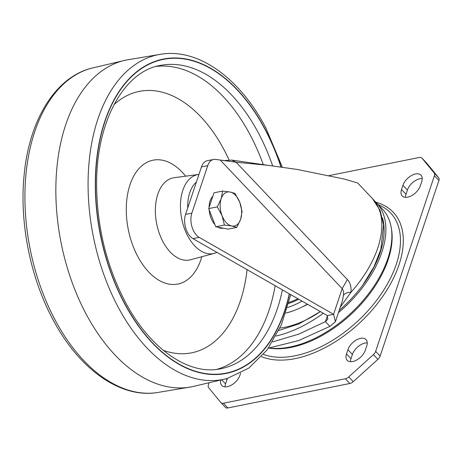 <?xml version="1.0" encoding="UTF-8"?>
<svg xmlns="http://www.w3.org/2000/svg" width="462" height="462" viewBox="0 0 462 462"><rect width="100%" height="100%" fill="white"/><g stroke="black" fill="none" stroke-linecap="round" stroke-linejoin="round"><path stroke-width="0.69" d="M350.479 361.711A12 6.936 136.5 0 1 350.999 358.679L352.408 354.464A12 6.936 136.5 0 1 364.986 343.093A12 6.936 136.5 0 1 367.25 342.919M366.73 345.951A12 6.936 -43.5 0 0 366.031 339.582A12 6.936 -43.5 0 0 360.499 338.357A12 6.936 -43.5 0 0 347.915 349.728L346.506 353.944A12 6.936 -43.5 0 0 347.21 360.314A12 6.936 -43.5 0 0 356.785 359.979A12 6.936 -43.5 0 0 365.321 350.167L366.73 345.951M405.48 197.326A12 6.936 136.5 0 1 406 194.294L407.409 190.078A12 6.936 136.5 0 1 419.993 178.707A12 6.936 136.5 0 1 422.251 178.54M421.731 181.572A12 6.936 -43.5 0 0 421.032 175.202A12 6.936 -43.5 0 0 415.5 173.972A12 6.936 -43.5 0 0 402.916 185.343L401.507 189.559A12 6.936 -43.5 0 0 402.211 195.928A12 6.936 -43.5 0 0 411.786 195.599A12 6.936 -43.5 0 0 420.322 185.782L421.731 181.572M302.079 301.132A68.653 39.692 136.5 0 1 287.52 307.553M285.805 313.069A68.653 39.692 -43.5 0 0 307.415 304.181M339.206 310.366A91.181 52.72 -43.5 0 0 380.174 252.581A91.181 52.72 -43.5 0 0 382.524 217.983M374.376 200.768A93.318 53.95 136.5 0 1 376.386 202.703A93.318 53.95 136.5 0 1 381.849 252.24A93.318 53.95 136.5 0 1 338.45 312.63M269.3 348.019A93.318 53.95 -43.5 0 0 387.837 258.558A93.318 53.95 -43.5 0 0 382.374 209.02L376.386 202.703M220.778 380.18A12 6.936 -43.5 0 0 221.783 385.481A12 6.936 -43.5 0 0 231.364 385.146A12 6.936 -43.5 0 0 239.893 375.335L240.61 373.192M225.052 386.879A12 6.936 136.5 0 1 225.572 383.847L226.981 379.631A12 6.936 136.5 0 1 227.454 378.418M329.106 175.583L419.409 157.461A5.33 3.084 136.5 0 1 421.87 158.004A5.33 3.084 136.5 0 1 421.95 158.102L434.182 173.007A5.33 3.084 136.5 0 1 434.407 175.739L375.641 351.386A5.33 3.084 136.5 0 1 373.417 354.608L348.735 376.917A5.33 3.084 136.5 0 1 345.368 378.748L223.406 403.216A5.33 3.084 136.5 0 1 220.946 402.673A5.33 3.084 136.5 0 1 220.859 402.575L208.633 387.676A5.33 3.084 136.5 0 1 208.402 384.938L209.032 383.062M225.352 407.311A5.33 3.084 -43.5 0 0 225.439 407.409A5.33 3.084 -43.5 0 0 227.893 407.952L349.861 383.483A5.33 3.084 -43.5 0 0 353.228 381.652L377.91 359.344A5.33 3.084 -43.5 0 0 380.128 356.121L438.9 180.475A5.33 3.084 -43.5 0 0 438.675 177.737L426.443 162.838A5.33 3.084 -43.5 0 0 426.357 162.74A5.33 3.084 -43.5 0 0 426.264 162.653M268.024 165.327L231.762 160.083L236.082 162.22L268.024 165.327L296.818 169.392L343.942 178.99L357.692 182.998L372.32 198.423A93.318 53.95 -43.5 0 1 377.783 247.961A93.318 53.95 -43.5 0 1 350.953 292.302L340.292 307.132M213.56 159.454L207.294 160.712A15.997 9.604 78.7 0 0 201.455 166.926L185.568 214.414A15.997 9.604 78.7 0 0 185.447 214.778A15.997 9.604 78.7 0 0 192.96 238.652L327.31 315.575L333.581 314.316L199.232 237.393A15.997 9.604 -101.3 0 1 191.718 213.519A15.997 9.604 -101.3 0 1 191.84 213.155L207.727 165.667A15.997 9.604 -101.3 0 1 213.56 159.454A15.997 9.604 -101.3 0 1 215.829 159.442L236.082 162.22L347.384 279.562C350.265 282.6 351.449 286.844 350.953 292.302C347.32 292.273 344.825 293.295 343.468 295.374L342.371 300.918L335.418 321.702L333.581 314.316L342.175 288.623C343.318 290.049 343.745 292.296 343.468 295.374M327.31 315.575L327.829 319.161L325.433 321.633L298.695 334.153L272.592 341.903M268.428 348.146L298.614 340.575L329.92 326.368L325.433 321.633L327.402 315.742M329.92 326.368L335.418 321.702M231.762 160.083L223.238 160.66M223.267 228.199L223.238 228.205A17.331 10.407 -101.3 0 1 220.726 228.205A17.331 10.407 -101.3 0 1 218.133 227.223M214.928 224.567A17.331 10.407 -101.3 0 1 209.147 209.736M209.078 207.513A17.331 10.407 -101.3 0 1 212.855 196.223M236.781 227.402L240.644 219.248A17.331 10.407 78.7 0 1 231.808 225.982A17.331 10.407 -101.3 0 1 222.078 215.725L224.405 225.052L231.808 225.982L236.781 227.402L228.17 229.129L215.794 226.778L208.708 208.61L213.998 192.793L222.609 191.066L221.177 198.729A17.331 10.407 -101.3 0 1 230.012 191.996A17.331 10.407 -101.3 0 1 239.743 202.258A17.331 10.407 -101.3 0 1 240.644 219.248L242.076 211.584L239.743 202.258L234.991 193.416L230.012 191.996L222.609 191.066M222.078 215.725A17.331 10.407 -101.3 0 1 221.177 198.729L217.319 206.884L222.078 215.725M208.708 208.61L217.319 206.884M215.794 226.778L224.405 225.052M391.302 228.043A92.4 53.425 136.5 0 1 388.132 259.771A92.4 53.425 136.5 0 1 268.878 348.082M288.923 302.454A62.532 36.151 -43.5 0 0 297.874 298.718M288.658 303.476A63.438 36.677 -43.5 0 0 298.764 299.232M263.531 354.418A96.587 55.844 -43.5 0 0 396.292 264.252A96.587 55.844 -43.5 0 0 378.343 204.77M261.584 356.629A98.989 57.23 -43.5 0 0 399.018 264.766A98.989 57.23 -43.5 0 0 375.958 202.264M221.835 379.908L225.572 383.847M226.981 379.631L226.166 378.771M407.409 190.078L402.916 185.343M401.507 189.559L406 194.294M352.408 354.464L347.915 349.728M346.506 353.944L350.999 358.679M223.406 403.216L227.893 407.952M349.861 383.483L345.368 378.748M348.735 376.917L353.228 381.652M377.91 359.344L373.417 354.608M375.641 351.386L380.128 356.121M438.9 180.475L434.407 175.739M434.182 173.007L438.675 177.737M426.443 162.838L421.95 158.102M275.981 336.053A99.677 57.629 -43.5 0 0 323.284 313.271M185.568 214.414L191.84 213.155M207.727 165.667L201.455 166.926M199.232 237.393L192.96 238.652M220.438 160.279L342.175 288.623L347.384 279.562M279.96 328.06A79.938 46.217 136.5 0 0 284.835 327.263A79.938 46.217 -43.5 0 0 320.051 311.821M302.714 306.716A60.649 35.066 -43.5 0 0 307.646 304.319M198.435 174.48L174.064 177.726A41.869 25.139 78.7 0 0 162.884 241.568A41.869 25.139 78.7 0 0 190.529 259.765L214.264 253.361A40.258 24.174 -101.3 0 1 187.682 235.863A40.258 24.174 -101.3 0 1 198.435 174.48L198.949 174.417M196.373 182.109A34.933 20.975 78.7 0 0 187.722 207.975M201.813 256.716A63.167 37.93 -101.3 0 1 137.653 256.26A63.167 37.93 -101.3 0 1 134.621 174.544A63.167 37.93 -101.3 0 1 185.655 176.184M229.181 160.222A133.31 80.041 78.7 0 0 224.203 150.069A133.31 80.041 78.7 0 0 113.993 104.689M163.282 350.323A133.31 80.041 78.7 0 0 247.078 269.635M156.058 66.459A154.637 92.85 -101.3 0 1 250.317 135.181A154.637 92.85 -101.3 0 1 263.3 164.715M275.173 285.724A154.637 92.85 -101.3 0 1 216.84 369.363M272.667 165.898A154.637 92.85 78.7 0 0 258.68 133.506A154.637 92.85 78.7 0 0 160.141 65.471C124.711 71.344 96.783 120.108 96.622 182.415C96.535 224.879 105.931 264.426 124.815 301.057C149.902 349.353 189.42 375.889 220.986 368.705A154.637 92.85 78.7 0 0 282.421 289.876M289.287 293.803A159.973 96.05 -101.3 0 1 124.278 302.708A159.973 96.05 -101.3 0 1 124.792 84.032A159.973 96.05 -101.3 0 1 265.211 129.782A159.973 96.05 -101.3 0 1 280.925 166.984M281.121 167.013A160.262 96.223 78.7 0 0 265.338 129.626A160.262 96.223 78.7 0 0 124.665 83.789A160.262 96.223 78.7 0 0 124.151 302.87A160.262 96.223 78.7 0 0 289.466 293.907M191.961 386.763A166.638 100.052 -101.3 0 1 85.805 313.444A166.638 100.052 -101.3 0 1 126.392 60.002A166.638 100.052 -101.3 0 1 126.455 59.991L91.228 68.266A165.587 99.422 78.7 0 0 54.695 319.213A165.587 99.422 78.7 0 0 156.329 392.712L192.025 386.752A166.638 100.052 -101.3 0 1 191.961 386.763L227.189 378.493A165.587 99.422 -101.3 0 1 117.845 306.543A165.587 99.422 -101.3 0 1 162.087 54.048C199.417 48.672 240.24 78.794 265.869 127.974L282.328 167.18M220.946 402.673L225.439 407.409M421.87 158.004L426.357 162.74M278.829 330.469L299.087 323.856L320.362 311.602M362.837 284.99L374.029 266.713L380.821 249.457L383.581 225L380.151 210.51L372.32 198.423M126.392 60.002L162.087 54.048M91.228 68.266C55.059 77.628 29.135 120.432 24.139 174.988C19.335 222.107 30.157 276.894 52.547 318.786C78.176 367.966 119 398.082 156.329 392.712M227.189 378.493L248.833 368.087L267.163 349.867L281.323 324.959L290.765 294.652M214.264 253.361L216.967 252.396"/></g></svg>
